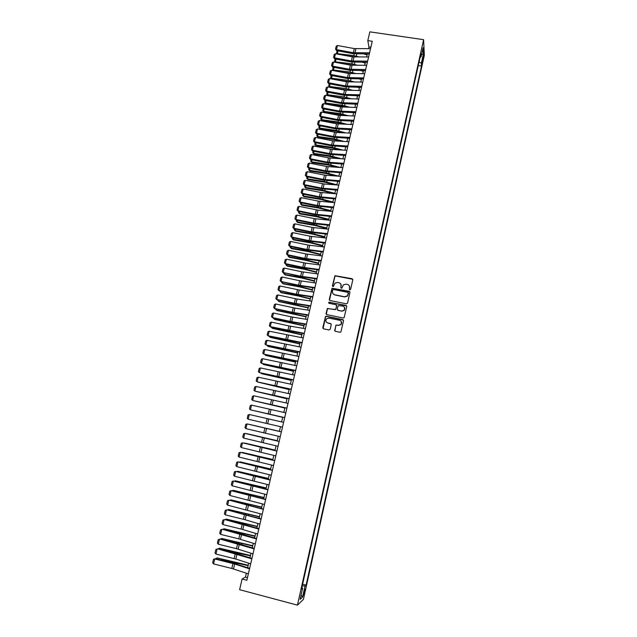 <?xml version="1.0" encoding="UTF-8"?>
<svg xmlns="http://www.w3.org/2000/svg" width="637" height="637" viewBox="0 0 637 637"><rect width="100%" height="100%" fill="white"/><g stroke="black" fill="none" stroke-linecap="round" stroke-linejoin="round"><path stroke-width="0.96" d="M349.848 289.891L350.629 289.389L352.802 279.786L352.094 278.711L334.951 275.678L332.418 285.758L332.904 286.515L333.47 286.371L334.982 283.131L337.538 282.47L338.9 282.74C340.628 283.266 341.376 284.421 341.153 286.204L340.867 287.446L341.36 288.203L341.942 288.043L343.359 284.874L346.002 284.15L347.364 284.421C349.1 284.946 349.856 286.101 349.633 287.892L349.355 289.134L349.848 289.891M304.765 591.869L305.131 589.297L303.419 595.34L304.765 591.869M334.624 330.189L335.333 331.296L339.975 332.259L340.899 331.941L343.55 320.714L342.833 319.615L326.375 316.223L325.515 316.485L322.784 327.721L323.485 328.827L329.058 329.99L330.189 329.257L331.24 324.639L330.531 323.532L327.768 322.959C325.738 322.067 325.34 320.674 326.566 318.787L328.891 318.078L339.728 320.307C341.711 321.144 342.149 322.505 341.05 324.384L338.613 325.204L335.906 325.133L334.871 331.049M423.597 39.669L369.85 31.85L367.804 40.617L372.247 41.27L246.853 580.291L242.092 579.025L239.608 589.687L297.455 605.15L423.597 39.669L424.33 55.323L303.395 599.417L297.455 605.15M346.409 303.833L347.531 303.108L349.952 292.399L349.243 291.308L332.036 288.25L329.281 299.422L329.982 300.505L346.409 303.833M346.759 306.524L344.099 317.712L343.2 318.014L326.741 314.63L326.04 313.531L327.37 308.467L334.871 309.574L335.986 308.857L336.686 305.808L335.978 304.717L329.058 303.308L328.764 302.201L346.05 305.426L346.759 306.524M422.896 57.378L422.005 63.119L423.024 59.902L423.517 55.976L422.896 57.378M302.631 584.225L306.094 585.132L421.519 66.025L421.36 63.206L419.106 61.869M306.094 585.132L305.027 586.072L302.583 597.052L300.162 599.337L302.655 588.166L301.532 589.153L420.858 54.018L421.017 56.964L423.072 47.751L423.382 54.129L421.36 63.206M246.36 573.196L245.452 577.114L242.092 579.025M367.804 40.617L368.95 47.027L368.568 48.667M367.35 53.922L366.633 56.988M365.407 62.235L364.69 65.332M363.472 70.572L362.74 73.709M361.521 78.932L360.781 82.101M359.563 87.317L358.822 90.526M357.604 95.733L356.847 98.974M355.637 104.173L354.873 107.454M353.67 112.638L352.89 115.958M351.616 121.126L350.907 124.486M349.705 129.653L348.909 133.045M347.714 138.197L346.91 141.629M345.716 146.773L344.904 150.236M343.709 155.372L342.889 158.876M341.703 163.996L340.875 167.547M339.68 172.651L338.844 176.242M337.658 181.338L336.814 184.961M335.627 190.049L334.775 193.712M333.597 198.784L332.729 202.486M331.551 207.551L330.683 211.293M329.504 216.349L328.62 220.131M327.45 225.172L326.558 228.994M325.388 234.018L324.488 237.88M323.317 242.896L322.41 246.798M321.239 251.806L320.323 255.748M319.161 260.74L318.229 264.729M317.075 269.706L316.135 273.735M314.973 278.703L314.025 282.772M312.871 287.725L311.915 291.834M310.76 296.778L309.797 300.927M308.65 305.864L307.671 310.052M306.524 314.973L305.537 319.209M304.398 324.114L303.395 328.389M302.257 333.286L301.253 337.61M300.115 342.483L299.095 346.854M297.965 351.72L296.938 356.131M295.807 360.98L294.772 365.431M293.641 370.272L292.59 374.771M291.467 379.596L290.408 384.135M289.286 388.952L288.219 393.531M287.104 398.332L286.021 402.966M284.906 407.752L283.823 412.426M282.709 417.195L281.61 421.917M280.503 426.679L279.396 431.424M278.273 436.218L277.175 440.947M276.044 445.789L274.945 450.51M273.806 455.391L272.716 460.097M271.561 465.026L270.47 469.716M269.308 474.692L268.225 479.374M267.054 484.399L265.963 489.057M264.785 494.129L263.702 498.779M262.508 503.899L261.425 508.525M260.222 513.693L259.148 518.311M257.937 523.526L256.862 528.129M255.636 533.392L254.569 537.978M253.327 543.289L252.26 547.868M251.018 553.227L249.951 557.781M248.693 563.196L247.634 567.734M370.838 47.305L368.95 47.027M247.475 577.648L245.452 577.114M418.286 65.539L421.519 66.025M420.133 57.25L421.017 56.964M341.281 321.367L341.161 324.536L338.733 325.356L336.113 325.196M302.655 588.166L301.842 587.768M302.28 585.793L305.027 586.072M421.543 54.607L423.382 54.129M302.583 597.052L301.094 595.189M349.466 289.66L349.434 286.029M340.906 284.229L341.002 287.988M352.779 279.301L335.062 275.877L332.562 286.324M349.912 291.865L332.156 288.434L329.488 300.226M348.447 293.139L347.945 292.375L333.557 289.501L332.769 290.002L332.474 291.308C332.243 293.1 332.992 294.254 334.72 294.788L344.569 296.77L347.324 295.926L348.423 292.789M332.92 293.625L334.72 294.788M348.55 293.323L347.428 296.109L344.673 296.946L334.839 294.971M336.607 305.187L335.85 309.478L327.49 308.634L326.279 314.375M346.695 305.935L329.472 302.217L328.732 303.14M341.79 310.991L344.171 310.227C345.334 308.348 344.912 306.978 342.897 306.118L338.215 305.609L337.268 309.112L337.976 310.211L341.902 311.159L344.275 310.394L344.537 307.289M337.467 309.916L337.976 310.211M341.902 311.159L338.088 310.378M336.017 325.284L334.743 330.332M326.447 322.203L327.768 322.959M331.121 323.938L327.896 323.11M343.454 320.069L326.502 316.382L325.642 316.645L323.063 328.604M363.815 53.938L367.119 54.909M338.024 50.904L337.363 53.659L353.822 55.594L359.348 56.996M337.1 54.034L336.535 53.229L337.554 54.121M355.94 56.996L345.931 55.658M336.535 53.229L337.132 50.737M369.556 52.823L353.344 52.72L336.471 49.622L336.583 50.634L353.408 53.723L369.301 53.922M370.527 48.659L354.315 48.595L337.451 45.506L336.471 49.622L335.524 49.105L336.209 46.222L337.451 45.506M336.583 50.634L335.524 49.105M362.238 62.227L365.208 63.095M336.065 59.13L335.42 61.829L351.887 63.804L357.763 65.308M335.301 62.322L334.592 61.391L335.651 62.386M354.355 65.293L342.403 63.636M334.592 61.391L335.166 58.962M360.669 70.548L363.297 71.312M334.091 67.379L333.462 70.022L349.952 72.037L356.202 73.645M333.493 70.643L332.633 69.568L333.748 70.691M352.787 73.613L338.788 71.623M332.633 69.568L333.199 67.211M359.117 78.9L361.378 79.553M332.116 75.652L331.503 78.24L348.001 80.302L354.65 82.014M331.686 78.98L330.675 77.778L331.845 79.012M351.234 81.966L335.078 79.617M330.675 77.778L331.224 75.484M357.58 87.285L359.451 87.826M330.133 83.957L329.536 86.481L346.05 88.583L353.105 90.414M329.87 87.349L328.708 86.011L329.934 87.365M349.689 90.35L331.272 87.611M328.708 86.011L329.241 83.789M367.621 61.16L351.393 60.977L334.505 57.863L334.616 58.859L351.465 61.972L367.366 62.235M368.592 56.988L352.365 56.844L335.492 53.739L334.505 57.863L333.549 57.338L334.242 54.448L335.492 53.739M334.616 58.859L333.549 57.338M365.67 69.529L349.442 69.274L332.53 66.129L332.649 67.108L349.522 70.237L365.423 70.58M366.649 65.34L350.414 65.125L333.517 61.996L332.53 66.129L331.574 65.595L332.267 62.705L333.517 61.996M332.649 67.108L331.574 65.595M363.719 77.921L347.483 77.587L330.547 74.425L330.675 75.381L347.563 78.534L363.48 78.956M364.698 73.725L348.463 73.422L331.535 70.277L330.547 74.425L329.592 73.876L330.292 70.978L331.535 70.277M330.675 75.381L329.592 73.876M361.76 86.345L345.517 85.931L328.557 82.746L328.692 83.686L345.604 86.855L361.529 87.349M362.74 82.133L346.496 81.751L329.552 78.582L328.557 82.746L327.609 82.189L328.302 79.275L329.552 78.582M328.692 83.686L327.609 82.189M356.059 95.693L357.516 96.115M328.151 92.285L327.561 94.746L344.099 96.896L351.592 98.846M326.733 94.268L328.007 95.693L326.733 94.268L327.251 92.11M348.168 98.767L328.007 95.693M359.794 94.794L345.182 94.475L326.566 91.091L326.701 92.007L343.638 95.208L359.563 95.773M360.781 90.565L344.529 90.112L327.561 86.919L326.566 91.091L325.611 90.526L326.311 87.603L327.561 86.919M326.701 92.007L325.611 90.526M354.554 104.142L355.581 104.436M326.16 100.638L325.579 103.043L342.133 105.232L350.087 107.311M324.759 102.549L326.033 103.974L324.759 102.549L325.26 100.463M346.671 107.215L342.547 106.164L326.033 103.974M357.827 103.266L341.567 102.692L324.559 99.46L324.703 100.359L341.663 103.576L357.604 104.221M358.814 99.022L342.555 98.488L325.563 95.271L324.559 99.46L323.612 98.886L324.313 95.956L325.563 95.271M324.703 100.359L323.612 98.886M353.073 112.622L353.631 112.773M324.161 109.015L323.596 111.364L340.166 113.601L348.614 115.807M322.776 110.862L324.05 112.271L322.776 110.862L323.254 108.839M345.19 115.695L340.58 114.509L324.05 112.271M355.844 111.762L339.577 111.109L322.553 107.86L322.704 108.736L339.688 111.977L355.629 112.701M356.839 107.51L340.572 106.897L323.556 103.656L322.553 107.86L321.605 107.279L322.314 104.333L323.556 103.656M322.704 108.736L321.605 107.279M322.155 117.423L321.605 119.708L338.191 121.985L347.157 124.342M320.785 119.199L322.067 120.6L320.785 119.199L321.247 117.248M343.733 124.199L338.613 122.877L322.067 120.6M353.861 120.289L337.586 119.557L320.546 116.284L320.698 117.136L337.698 120.409L353.654 121.205M354.857 116.022L338.589 115.329L321.55 112.072L320.546 116.284L319.599 115.687L320.3 112.741L321.55 112.072M320.698 117.136L319.599 115.687M320.14 125.847L319.607 128.077L336.209 130.402L345.732 132.902M318.787 127.559L320.077 128.953L318.787 127.559L319.241 125.68M342.308 132.751L336.639 131.278L320.077 128.953M351.871 128.849L335.595 128.029L318.524 124.733L318.683 125.569L335.707 128.857L351.664 129.733M352.866 124.565L336.591 123.785L319.535 120.504L318.524 124.733L317.576 124.127L318.285 121.173L319.535 120.504M318.683 125.569L317.576 124.127M318.126 134.311L317.608 136.477L334.218 138.85L344.33 141.502M316.788 135.944L318.078 137.329L316.788 135.944L317.218 134.136M340.906 141.326L334.656 139.694L318.078 137.329M349.88 137.425L333.589 136.525L316.501 133.213L316.661 134.025L333.708 137.337L349.673 138.293M350.876 133.133L336.232 132.48L317.513 128.969L316.501 133.213L315.554 132.6L316.263 129.63L317.513 128.969M316.661 134.025L315.554 132.6M316.095 142.792L315.594 144.902L332.227 147.314L342.969 150.133M314.774 144.352L316.071 145.73L314.774 144.352L315.196 142.616M339.537 149.942L332.665 148.142L316.071 145.73M347.874 146.032L331.582 145.053L314.463 141.717L314.638 142.505L331.71 145.841L347.683 146.876M348.877 141.725L332.586 140.785L315.482 137.457L314.463 141.717L313.523 141.088L314.232 138.118L315.482 137.457M314.638 142.505L313.523 141.088M314.065 151.303L313.579 153.35L330.229 155.81L341.647 158.804M312.759 152.792L314.065 154.162L312.759 152.792L313.157 151.128M338.215 158.597L330.675 156.622L314.065 154.162M345.867 154.672L329.568 153.605L312.425 150.244L312.608 151.017L329.695 154.377L345.676 155.484M346.87 150.348L330.571 149.329L313.444 145.977L312.425 150.244L311.485 149.607L312.202 146.621L313.444 145.977M312.608 151.017L311.485 149.607M312.026 159.839L311.557 161.822L328.222 164.33L340.357 167.515M310.745 161.257L312.05 162.618L310.745 161.257L311.119 159.664M336.925 167.284L328.668 165.118L312.05 162.618M343.853 163.335L327.545 162.188L310.386 158.796L310.569 159.553L327.681 162.929L343.669 164.123M344.856 158.995L328.557 157.896L311.405 154.52L310.386 158.796L309.439 158.159L310.155 155.165L311.405 154.52M310.569 159.553L309.439 158.159M309.988 168.407L309.526 170.326L326.208 172.882L338.86 176.186M308.714 169.753L310.028 171.098L308.714 169.753L309.08 168.224M335.691 176.011L326.662 173.646L310.028 171.098M341.83 172.022L325.515 170.796L308.332 167.38L308.523 168.112L325.658 171.52L341.647 172.786M342.841 167.674L326.526 166.488L309.359 163.088L308.332 167.38L307.392 166.727L308.109 163.725L309.359 163.088M308.523 168.112L307.392 166.727M307.934 176.998L307.496 178.854L324.185 181.449L336.862 184.754M306.684 178.264L307.997 179.61L306.684 178.264L307.026 176.815M334.505 184.786L324.647 182.206L307.997 179.61M339.8 180.741L323.477 179.427L306.278 175.995L306.469 176.704L323.628 180.128L339.625 181.481M340.819 176.377L324.496 175.103L307.305 171.687L306.278 175.995L305.33 175.334L306.055 172.316L307.305 171.687M306.469 176.704L305.33 175.334M305.879 185.614L305.449 187.405L322.163 190.057L334.863 193.345M304.637 186.808L305.959 188.138L304.637 186.808L304.972 185.431M333.382 193.592L322.633 190.781L305.959 188.138M337.769 189.492L321.438 188.09L304.207 184.634L304.406 185.319L321.597 188.767L337.602 190.208M338.78 185.112L324.114 183.989L305.242 180.311L304.207 184.634L303.268 183.958L303.992 180.932L305.242 180.311M304.406 185.319L303.268 183.958M303.817 194.261L303.403 195.989L320.132 198.68L332.856 201.969M302.591 195.384L303.921 196.706L302.591 195.384L302.901 194.078M332.323 202.455L320.602 199.389L303.921 196.706M335.723 198.266L319.392 196.777L302.137 193.298L302.344 193.966L319.551 197.438L335.564 198.951M336.75 193.871L320.419 192.43L303.172 188.958L302.137 193.298L301.197 192.613L301.922 189.579L303.172 188.958M302.344 193.966L301.197 192.613M301.747 202.932L301.349 204.596L318.094 207.343L330.842 210.616M300.537 203.975L301.866 205.289L300.537 203.975L300.831 202.749M330.707 211.181L318.572 208.028L301.866 205.289M333.677 207.065L317.337 205.496L300.059 201.993L300.274 202.638L317.505 206.133L333.525 207.734M334.704 202.662L318.365 201.133L301.102 197.637L300.059 201.993L299.119 201.292L299.852 198.25L301.102 197.637M300.274 202.638L299.119 201.292M299.669 211.635L299.286 213.236L316.048 216.023L328.819 219.295M298.482 212.607L299.812 213.905L298.482 212.607L298.753 211.452M328.692 219.837L316.533 216.691L299.812 213.905M331.622 215.895L315.275 214.239L297.981 210.712L298.196 211.333L315.45 214.852L331.471 216.532M332.649 211.476L317.967 210.114L299.024 206.348L297.981 210.712L297.041 210.003L297.766 206.953L299.024 206.348M298.196 211.333L297.041 210.003M297.59 220.362L297.224 221.899L314.001 224.734L326.789 227.998M296.412 221.254L297.758 222.552L296.412 221.254L296.675 220.179M326.67 228.524L314.487 225.379L297.758 222.552M329.56 224.757L313.213 223.014L295.887 219.454L296.109 220.06L313.388 223.603L329.417 225.371M330.595 220.322L314.24 218.618L296.938 215.083L295.887 219.454L294.947 218.746L295.679 215.68L296.938 215.083M296.109 220.06L294.947 218.746M295.496 229.121L295.146 230.594L311.939 233.468L324.759 236.725M294.342 229.933L295.687 231.215L294.342 229.933L294.581 228.93M324.639 237.227L312.441 234.097L295.687 231.215M327.498 233.644L311.135 231.812L293.792 228.229L294.023 228.81L311.318 232.386L327.354 234.233M328.533 229.193L312.17 227.409L294.843 223.842L293.792 228.229L292.853 227.513L293.585 224.439L294.843 223.842M294.023 228.81L292.853 227.513M293.402 237.904L293.068 239.305L309.877 242.235L322.712 245.484M292.264 238.644L293.609 239.918L292.264 238.644L292.487 237.712M322.601 245.962L310.378 242.84L293.609 239.918M325.419 242.562L309.056 240.635L291.69 237.036L291.921 237.593L309.248 241.192L325.292 243.119M326.455 238.095L310.1 236.223L292.741 232.632L291.69 237.036L290.751 236.303L291.491 233.222L292.741 232.632M291.921 237.593L290.751 236.303M291.3 246.718L290.982 248.056L307.806 251.034L320.666 254.274M290.177 247.371L291.531 248.637L290.177 247.371L290.384 246.519M320.562 254.728L308.316 251.615L291.531 248.637M323.341 251.504L306.97 249.497L289.58 245.866L289.819 246.408L307.161 250.023L323.214 252.037M324.384 247.029L308.013 245.062L290.631 241.447L289.58 245.866L288.641 245.126L289.381 242.036L290.631 241.447M289.819 246.408L288.641 245.126M289.19 255.556L288.887 256.83L305.728 259.856L318.611 263.089M288.083 256.138L289.445 257.396L288.083 256.138L288.274 255.357M318.516 263.519L306.246 260.414L289.445 257.396M321.255 260.477L304.876 258.383L287.462 254.728L287.709 255.246L305.075 258.885L321.136 260.987M322.298 255.986L305.919 253.932L288.521 250.293L287.462 254.728L286.523 253.972L287.263 250.874L288.521 250.293M287.709 255.246L286.523 253.972M287.072 264.419L286.785 265.629L303.642 268.703L316.557 271.927M285.989 264.928L287.351 266.17L285.989 264.928L286.156 264.228M316.462 272.341L304.168 269.244L287.351 266.17M284.954 273.321L284.683 274.459L301.556 277.581L314.487 280.798M283.879 273.743L285.249 274.977L283.879 273.743L284.03 273.122M314.399 281.188L302.081 278.098L285.249 274.977M282.82 282.247L282.565 283.314L299.454 286.491L312.417 289.7M281.896 282.048L281.769 282.589L283.147 283.815L299.995 286.984L312.329 290.058M319.161 269.483L302.774 267.293L285.336 263.614L285.591 264.108L302.981 267.779L319.049 269.961M320.204 264.976L305.489 263.121L286.395 259.171L285.336 263.614L284.405 262.85L285.145 259.745L286.395 259.171M285.591 264.108L284.405 262.85M317.059 278.512L300.664 276.235L283.202 272.532L300.879 276.697L316.947 278.966M318.11 273.998L301.723 271.76L284.269 268.073L283.202 272.532L282.271 271.76L283.019 268.639L284.269 268.073M283.465 273.002L282.271 271.76M314.949 287.574L298.554 285.209L281.068 281.482L298.769 285.639L314.845 288.004M316 283.043L299.613 280.718L282.135 277.007L281.068 281.482L280.137 280.694L280.885 277.565L282.135 277.007M281.331 281.928L280.137 280.694M280.686 291.197L280.447 292.2L297.352 295.425L310.33 298.626M279.762 290.998L281.028 292.678L297.893 295.894L310.251 298.968M312.831 296.667L296.428 294.206L278.926 290.456L296.659 294.62L312.743 297.065M313.89 292.12L299.159 290.002L279.993 285.965L278.926 290.456L277.987 289.66L278.743 286.515L279.993 285.965M279.189 290.878L277.987 289.66M278.544 300.178L278.321 301.11L308.244 307.583M277.613 299.979L278.91 301.572L308.173 307.894M310.713 305.792L294.302 303.236L276.769 299.462L294.533 303.626L310.625 306.166M311.772 301.221L297.041 299.024L277.851 294.955L276.769 299.462L275.837 298.649L276.593 295.496L277.851 294.955M277.047 299.86L275.837 298.649M276.394 309.192L276.187 310.06L306.15 316.565M275.463 308.993L276.784 310.49L306.086 316.86M308.587 314.941L292.168 312.297L274.611 308.491L292.407 312.663L308.499 315.283M309.646 310.362L294.907 308.077L275.694 303.968L274.611 308.491L273.679 307.671L274.436 304.51L275.694 303.968M274.897 308.865L273.679 307.671M274.236 318.229L274.045 319.026L304.056 325.579M273.305 318.03L274.651 319.44L303.992 325.849M306.445 324.122L290.026 321.382L272.445 317.552L290.273 321.725L306.373 324.44M307.52 319.527L291.101 316.836L273.528 313.022L272.445 317.552L271.513 316.724L272.278 313.547L273.528 313.022M272.74 317.903L271.513 316.724M272.071 327.299L271.895 328.023L301.946 334.624M271.139 327.1L272.509 328.413L301.89 334.863M304.303 333.334L270.271 326.646L288.123 330.818L304.239 333.621M305.378 328.724L288.951 325.937L271.362 322.099L270.271 326.646L269.347 325.802L270.104 322.625L271.362 322.099M270.574 326.972L269.347 325.802M269.897 336.4L269.746 337.053L299.836 343.693M268.965 336.193L270.359 337.419L299.78 343.916M302.153 342.571L268.097 335.763L285.981 339.943L302.097 342.833M303.228 337.952L269.188 331.2L268.097 335.763L267.166 334.911L267.93 331.718L269.188 331.2M268.4 336.073L267.166 334.911M267.723 345.533L267.58 346.114L297.71 352.794M266.823 345.334L268.201 346.456L297.67 352.994M299.995 351.847L265.908 344.92L299.947 352.078M301.078 347.205L267.007 340.333L265.908 344.92L264.984 344.052L265.748 340.851L267.007 340.333M265.533 354.69L265.414 355.199L295.584 361.92M264.761 354.514L266.043 355.518L295.544 362.095M297.837 361.147L263.718 354.092L297.79 361.354M298.92 356.489L264.817 349.506L263.718 354.092L262.786 353.224L263.559 350.008L264.817 349.506M263.344 363.878L263.24 364.316L293.45 371.084M262.691 363.727L263.877 364.611L293.418 371.236M295.664 370.479L261.512 363.305L295.624 370.654M296.746 365.813L262.619 358.695L261.512 363.305L260.589 362.421L261.361 359.196L262.619 358.695M261.146 373.091L291.308 380.273M260.605 372.971L261.696 373.736L291.284 380.4M293.482 379.843L259.307 372.549L293.45 379.994M294.573 375.161L260.414 367.923L259.307 372.549L258.383 371.65L259.155 368.417L260.414 367.923M258.94 382.343L289.166 389.494M258.511 382.248L289.142 389.589M291.3 389.239L257.093 381.818L291.268 389.358M292.391 384.541L258.2 377.176L257.093 381.818L256.17 380.91L256.942 377.661L258.2 377.176M256.727 391.62L287.008 398.738M256.408 391.548L286.992 398.818M289.11 398.666L254.872 391.118L289.087 398.754M290.201 393.953L255.978 386.468L254.872 391.118L253.948 390.194L254.72 386.946L255.978 386.468M254.505 400.928L284.843 408.022M254.298 400.88L284.835 408.07M286.905 408.126L252.642 400.45L286.889 408.182M288.004 403.388L253.757 395.784L252.642 400.45L251.719 399.518L252.499 396.254L253.757 395.784M252.276 410.268L282.677 417.331M252.172 410.244L282.669 417.354M284.699 417.609L250.405 409.814L284.691 417.641M285.806 412.864L251.519 405.124L250.405 409.814L249.481 408.866L250.261 405.594L251.519 405.124M282.486 427.132L248.159 419.21L249.282 414.504L248.024 414.966L247.236 418.246L248.159 419.21M283.592 422.371L249.282 414.504M279.412 431.337L248.924 424.298L279.412 431.353M280.264 436.687L245.906 428.629L247.029 423.916L245.771 424.361L244.982 427.658L245.906 428.629M281.371 431.902L247.029 423.916L281.379 431.886M277.23 440.7L246.702 433.638L277.222 440.74M278.035 446.266L243.645 438.089L244.775 433.351L243.517 433.797L242.729 437.101L243.645 438.089M279.149 441.473L244.775 433.351L279.157 441.425M275.041 450.088L244.465 443.01L275.025 450.16M275.797 455.885L241.375 447.572L242.514 442.826L241.256 443.256L240.46 446.577L241.375 447.572M276.912 451.076L242.514 442.826L276.936 450.996M272.851 459.516L242.219 452.413L272.827 459.603M273.552 465.536L239.106 457.087L240.245 452.326L238.986 452.756L238.19 456.084L239.106 457.087M274.674 460.71L240.245 452.326L274.698 460.599M270.645 468.967L239.966 461.849L270.621 469.087M239.393 462.072L239.886 462.191M271.298 475.218L236.821 466.642L237.967 461.865L236.709 462.279L235.905 465.623L236.821 466.642M272.429 470.369L237.967 461.865L272.461 470.233M268.44 478.451L237.712 471.308L268.4 478.594M236.996 471.587L237.712 471.308L237.609 471.73M269.037 484.932L234.535 476.221L235.682 471.428L234.416 471.842L233.62 475.194L234.535 476.221M270.168 480.067L235.682 471.428L270.207 479.9M266.218 487.966L235.443 480.808L266.178 488.141M234.591 481.126L235.443 480.808L235.324 481.301M266.776 494.678L232.234 485.832L233.381 481.023L232.123 481.429L231.319 484.797L232.234 485.832M267.906 489.797L233.381 481.023L267.954 489.598M263.997 497.513L233.174 490.331L263.949 497.712M232.171 490.705L233.174 490.331L233.031 490.912M264.498 504.456L229.933 495.482L231.088 490.657L229.822 491.055L229.017 494.423L229.933 495.482M265.637 499.567L231.088 490.657L265.693 499.328M261.759 507.092L230.889 499.894L261.711 507.315M229.782 500.316L230.889 499.894L230.737 500.547M262.213 514.274L227.616 505.157L228.779 500.316L227.513 500.706L229.193 500.172L263.415 509.098M229.193 500.172L263.36 509.361M227.616 505.157L226.708 504.09L227.513 500.706M259.522 516.703L228.603 509.481L259.466 516.957M227.473 509.982L228.603 509.481L228.428 510.213M259.92 524.116L245.094 519.728L225.299 514.871L226.461 510.006L225.195 510.396L226.883 509.839L261.138 518.892M226.883 509.839L261.066 519.187M225.299 514.871L224.383 513.788L225.195 510.396M257.276 526.345L226.31 519.099L257.213 526.624M225.156 519.688L226.31 519.099L226.111 519.919M257.627 533.997L241.089 529.044L222.966 524.609L224.136 519.736L222.878 520.111L224.566 519.545L242.625 523.948L258.853 528.726M224.566 519.545L258.773 529.052M222.966 524.609L222.058 523.518L222.878 520.111M255.023 536.02L224.001 528.758L254.951 536.33M222.831 529.419L224.001 528.758L223.786 529.65M255.318 543.91L238.779 538.846L220.633 534.387L221.803 529.498L220.545 529.865L222.241 529.275L242.88 534.403L256.56 538.591M222.241 529.275L256.472 538.95M220.633 534.387L219.725 533.28L220.545 529.865M252.762 545.726L221.692 538.44L252.682 546.06M220.498 539.181L221.692 538.44L221.461 539.42M253.008 553.856L236.462 548.688L218.292 544.197L219.462 539.284L218.204 539.65L219.908 539.037L238.015 543.504L254.259 548.489M219.908 539.037L254.163 548.879M218.292 544.197L217.384 543.082L218.204 539.65M250.492 555.464L219.375 548.162L236.733 552.884L250.405 555.83M218.157 548.983L219.375 548.162L219.12 549.221M250.683 563.841L235.841 559.039L215.935 554.039L217.113 549.11L215.855 549.46L217.567 548.839L235.698 553.33L251.941 558.418M217.567 548.839L251.846 558.84M215.935 554.039L215.027 552.908L215.855 549.46M248.215 565.242L217.05 557.908L234.424 562.694L248.127 565.624M215.808 558.816L217.05 557.908L216.771 559.055M248.35 573.849L231.796 568.459L213.578 563.912L214.757 558.967L213.499 559.318L215.218 558.665L233.381 563.188L249.624 568.379M215.218 558.665L214.757 558.967L234.679 563.992L249.521 568.841M213.578 563.912L212.67 562.774L213.499 559.318M422.363 59.806L423.024 59.902M422.076 61.622L422.626 61.709M354.228 53.85L353.822 55.594M356.816 53.954L356.314 56.104M354.968 52.871L355.94 48.746M353.344 52.72L354.315 48.595M352.293 62.1L351.887 63.804M354.873 62.211L354.379 64.313M350.342 70.373L349.952 72.037M352.93 70.492L352.444 72.554M348.391 78.669L348.001 80.302M350.979 78.805L350.501 80.819M346.424 86.99L346.05 88.583M349.02 87.134L348.558 89.108M353.025 61.136L353.997 57.004M351.393 60.977L352.365 56.844M351.075 69.433L352.054 65.285M349.442 69.274L350.414 65.125M349.116 77.754L350.095 73.589M347.483 77.587L348.463 73.422M347.149 86.099L348.136 81.926M345.517 85.931L346.496 81.751M344.466 95.343L344.099 96.896M347.054 95.494L346.6 97.421M345.182 94.475L346.17 90.287M343.542 94.292L344.529 90.112M342.491 103.72L342.133 105.232M345.087 103.879L344.641 105.758M343.2 102.875L344.195 98.671M341.567 102.692L342.555 98.488M340.516 112.12L340.166 113.601M343.104 112.295L342.674 114.127M341.217 111.3L342.212 107.08M339.577 111.109L340.572 106.897M338.526 120.544L338.191 121.985M341.121 120.735L340.707 122.519M339.234 119.748L340.23 115.52M337.586 119.557L338.589 115.329M336.535 129L336.209 130.402M339.139 129.2L338.725 130.935M337.236 128.228L338.231 123.984M335.595 128.029L336.591 123.785M334.544 137.481L334.218 138.85M337.14 137.688L336.742 139.376M335.237 136.732L336.232 132.48M333.589 136.525L334.592 132.273M332.538 145.984L332.227 147.314M335.142 146.207L334.751 147.848M333.231 145.26L334.234 140.992M331.582 145.053L332.586 140.785M330.531 154.52L330.229 155.81M333.135 154.751L332.761 156.344M331.216 153.82L332.219 149.536M329.568 153.605L330.571 149.329M328.517 163.08L328.222 164.33M331.121 163.327L330.754 164.872M329.194 162.403L330.205 158.111M327.545 162.188L328.557 157.896M326.494 171.664L326.208 172.882M329.098 171.926L328.748 173.423M327.163 171.019L328.182 166.711M325.515 170.796L326.526 166.488M324.464 180.279L324.185 181.449M327.068 180.55L326.733 181.999M325.133 179.658L326.152 175.334M323.477 179.427L324.496 175.103M322.426 188.926L322.163 190.057M325.037 189.205L324.711 190.598M323.094 188.321L324.114 183.989M321.438 188.09L322.457 183.751M320.387 197.589L320.132 198.68M322.999 197.884L322.68 199.23M321.048 197.016L322.067 192.669M319.392 196.777L320.419 192.43M318.341 206.284L318.094 207.343M320.952 206.595L320.65 207.893M318.994 205.743L320.021 201.38M317.337 205.496L318.365 201.133M316.286 215.011L316.048 216.023M318.898 215.33L318.604 216.58M316.931 214.494L317.967 210.114M315.275 214.239L316.31 209.86M314.224 223.762L314.001 224.734M316.844 224.089L316.557 225.291M314.869 223.268L315.904 218.873M313.213 223.014L314.24 218.618M312.162 232.545L311.939 233.468M314.774 232.879L314.503 234.034M312.799 232.075L313.834 227.672M311.135 231.812L312.17 227.409M310.084 241.351L309.877 242.235M312.703 241.702L312.448 242.801M310.713 240.905L311.756 236.486M309.056 240.635L310.1 236.223M308.005 250.19L307.806 251.034M310.625 250.548L310.378 251.599M308.634 249.768L309.678 245.333M306.97 249.497L308.013 245.062M305.919 259.052L305.728 259.856M308.539 259.426L308.308 260.422M306.54 258.662L307.583 254.211M304.876 258.383L305.919 253.932M303.825 267.946L303.642 268.703M306.445 268.328L306.222 269.276M301.723 276.864L301.556 277.581M304.351 277.262L304.136 278.154M299.613 285.814L299.454 286.491M302.241 286.228L302.042 287.064M304.438 267.58L305.489 263.121M302.774 267.293L303.825 262.834M302.336 276.53L303.387 272.047M300.664 276.235L301.723 271.76M300.218 285.503L301.277 281.013M298.554 285.209L299.613 280.718M297.503 294.796L297.352 295.425M300.131 295.218L299.947 295.998M298.1 294.509L299.159 290.002M296.428 294.206L297.495 289.7M295.385 303.801L295.242 304.39M298.012 304.239L297.837 304.964M295.974 303.546L297.041 299.024M294.302 303.236L295.369 298.713M293.251 312.839L293.124 313.38M295.887 313.285L295.727 313.961M293.84 312.608L294.907 308.077M292.168 312.297L293.235 307.759M291.117 321.9L290.998 322.402M293.753 322.37L293.601 322.983M291.698 321.701L292.773 317.154M290.026 321.382L291.101 316.836M288.975 330.993L288.872 331.455M291.611 331.471L291.475 332.036M289.556 330.826L290.631 326.263M287.876 330.499L288.951 325.937M286.833 340.118L286.73 340.532M289.461 340.612L289.341 341.121M287.398 339.983L288.481 335.396M285.726 339.648L286.801 335.07M287.311 349.777L287.199 350.239M285.241 349.164L286.324 344.569M283.561 348.821L284.643 344.227M285.145 358.973L285.058 359.379M283.067 358.376L284.158 353.766M281.387 358.026L282.478 353.424M280.893 367.621L281.984 362.994M279.213 367.262L280.304 362.644M278.711 376.889L279.802 372.247M277.031 376.531L278.122 371.897M276.522 386.197L277.621 381.539M274.842 385.831L275.932 381.181M274.324 395.529L275.423 390.855M272.644 395.155L273.743 390.489M272.118 404.893L273.225 400.211M270.438 404.519L271.537 399.829M269.913 414.289L271.02 409.591M268.225 413.907L269.332 409.209M267.691 423.716L268.806 419.003M266.003 423.326L267.11 418.613M265.47 433.176L266.577 428.438M263.774 432.778L264.888 428.048M263.232 442.667L264.347 437.914M261.536 442.261L262.659 437.515M260.995 452.182L262.118 447.421M259.299 451.776L260.422 447.015M258.741 461.737L259.872 456.96M257.045 461.323L258.176 456.546M256.488 471.324L257.619 466.523M254.792 470.902L255.923 466.109M254.227 480.935L255.357 476.126M252.523 480.513L253.661 475.704M251.957 490.586L253.088 485.76M250.253 490.148L251.392 485.322M253.112 495.339L253 495.793M249.672 500.268L250.819 495.427M247.976 499.822L249.115 494.981M248.167 504.321L248.072 504.735M250.851 504.958L250.731 505.467M247.387 509.982L248.534 505.117M245.683 509.528L246.83 504.671M245.898 513.971L245.786 514.433M248.581 514.608L248.446 515.182M245.094 519.728L246.24 514.847M243.39 519.274L244.536 514.401M243.621 523.654L243.493 524.163M246.304 524.291L246.153 524.928M242.793 529.506L243.947 524.609M241.089 529.044L242.243 524.155M241.335 533.36L241.2 533.933M244.027 534.005L243.86 534.706M240.483 539.316L241.638 534.411M238.779 538.846L239.934 533.941M239.034 543.106L238.891 543.727M241.734 543.751L241.55 544.516M238.166 549.166L239.329 544.237M236.462 548.688L237.617 543.767M236.733 552.884L236.574 553.553M239.432 553.529L239.241 554.357M235.841 559.039L237.004 554.102M234.129 558.561L235.3 553.617M234.424 562.694L234.257 563.419M237.131 563.347L236.916 564.239M233.508 568.952L234.679 563.992M231.796 568.459L232.967 563.506"/></g></svg>
